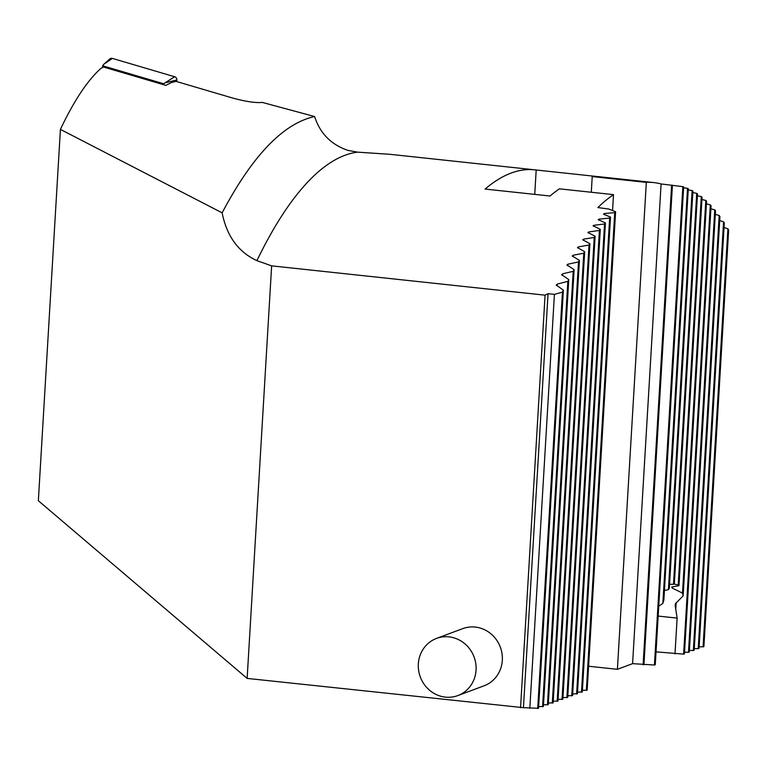 <?xml version="1.0" encoding="UTF-8"?>
<svg xmlns="http://www.w3.org/2000/svg" width="767" height="767" viewBox="0 0 767 767"><rect width="100%" height="100%" fill="white"/><g stroke="black" fill="none" stroke-linecap="round" stroke-linejoin="round"><path stroke-width="1.15" d="M103.382 66.988L100.851 68.436C87.4 80.525 73.92 100.851 60.411 129.393L222.133 212.833C252.487 155.509 283.32 123.41 314.633 116.546L262.324 102.423C255.91 103.075 246.082 101.637 232.832 98.099L176.113 81.398L171.904 82.337L165.777 85.358L103.382 66.988M598.289 176.659L536.191 170.006A495.683 152.662 96.1 0 0 534.781 169.833L389.991 154.311L357.527 152.144L347.729 150.332C331.008 144.532 319.973 133.266 314.633 116.546M60.411 129.393L38.35 500.726L247.137 678.412L523.449 707.682L548.05 293.694L545.069 295.17L520.553 707.72M222.133 212.833C226.744 236.083 238.326 252.027 256.897 260.655L271.643 265.861L247.137 678.412M727.912 228.806L703.071 646.869L703.905 646.552L728.65 230.09A495.683 152.662 -83.9 0 0 727.912 228.806L724.048 227.492M703.071 646.869L699.14 646.754M723.569 221.807L698.21 648.681L699.044 648.374L724.316 222.957A495.683 152.662 -83.9 0 0 723.569 221.807L719.705 220.589M698.21 648.681L694.279 648.575M719.187 215.508L693.339 650.502L694.183 650.186L719.945 216.543A495.683 152.662 -83.9 0 0 719.187 215.508L715.314 214.376M693.339 650.502L689.408 650.387M714.767 209.861L688.478 652.314L689.312 652.008L715.525 210.791A495.683 152.662 -83.9 0 0 714.767 209.861L710.894 208.816M688.478 652.314L684.548 652.199M710.309 204.856L683.618 654.126L684.452 653.82L711.076 205.671A495.683 152.662 -83.9 0 0 710.309 204.856L706.426 203.888M683.618 654.126L656.034 651.854M682.851 186.64L654.433 665.027L655.267 664.711L683.656 186.899A495.683 152.662 -83.9 0 0 682.851 186.64L661.096 183.955A495.683 152.662 96.1 0 0 653.81 182.584A495.683 152.662 96.1 0 0 646.322 182.383L592.22 176.583A495.683 152.662 -83.9 0 1 599.708 176.784L653.81 182.584M654.433 665.027L632.593 663.647L617.397 669.323L588.596 666.235M582.412 690.319L587.177 690.127L615.604 211.74L608.375 208.912M577.551 692.141L582.316 691.939L610.522 217.09L603.524 214.214L604.156 213.542L614.731 212.632A495.683 152.662 -83.9 0 1 615.604 211.74M572.681 693.953L577.455 693.751L605.422 222.938L598.174 219.602M567.82 695.774L572.585 695.573L600.293 229.314L593.044 225.766M562.959 697.587L567.724 697.385L595.125 236.226L587.896 232.468M558.088 699.399L562.863 699.197L589.919 243.695L582.709 239.716M553.228 701.22L557.992 701.019L584.684 251.739L577.493 247.53M548.367 703.032L553.132 702.831L579.421 260.377L572.23 255.929M543.506 704.844L548.271 704.643L574.109 269.648L566.938 264.951M538.635 706.666L543.41 706.465L568.769 279.581L561.607 274.624M529.824 708.363L554.416 294.375L562.451 292.122A495.683 152.662 96.1 0 1 563.381 290.214L538.539 708.277L523.449 707.682M271.643 265.861L545.069 295.17M554.416 294.375L548.05 293.694M563.381 290.214L556.238 284.979M556.497 285.458L557.168 284.116L567.839 281.364A495.683 152.662 -83.9 0 1 568.769 279.581M561.866 275.075L562.527 273.829L573.198 271.317A495.683 152.662 -83.9 0 1 574.109 269.648M567.197 265.372L567.858 264.212L578.51 261.93A495.683 152.662 -83.9 0 1 579.421 260.377M572.489 256.331L573.15 255.248L583.783 253.187A495.683 152.662 -83.9 0 1 584.684 251.739M577.743 247.904L578.404 246.897L589.027 245.037A495.683 152.662 -83.9 0 1 589.919 243.695M582.968 240.061L583.62 239.131L594.233 237.473A495.683 152.662 -83.9 0 1 595.125 236.226M588.155 232.794L588.797 231.931L599.401 230.464A495.683 152.662 -83.9 0 1 600.293 229.314M593.313 226.073L593.955 225.277L604.54 224.002A495.683 152.662 -83.9 0 1 605.422 222.938M598.433 219.88L599.075 219.151L609.65 218.058A495.683 152.662 -83.9 0 1 610.522 217.09M603.524 214.214L604.156 213.542L604.108 214.444M608.586 209.036L597.867 207.55A495.683 152.662 96.1 0 1 613.495 194.636L559.392 188.835A495.683 152.662 -83.9 0 0 550.044 196.026L485.127 189.065A495.683 152.662 96.1 0 1 534.781 169.833M658.748 606.16L662.851 603.428A40.037 12.33 96.1 0 1 663.867 600.053L688.306 188.701A495.683 152.662 -83.9 0 0 687.51 188.356L683.608 187.752M664.433 590.465L668.421 589.612A40.037 12.33 96.1 0 1 669.323 588.231L692.927 191.012A495.683 152.662 -83.9 0 0 692.131 190.58L688.239 189.9M669.562 584.281L673.503 584.281A40.037 12.33 96.1 0 1 674.337 583.965L697.51 193.85A495.683 152.662 -83.9 0 0 696.724 193.322L692.831 192.575M674.011 584.061L678.22 584.914A40.037 12.33 96.1 0 1 678.987 585.672L702.064 197.224A495.683 152.662 -83.9 0 0 701.287 196.601L697.395 195.786M678.987 585.672L671.739 587.004L672.266 588.088L682.486 593.102A40.037 12.33 96.1 0 1 683.138 595.854L706.589 201.155A495.683 152.662 -83.9 0 0 705.813 200.436L701.93 199.554M671.614 185.077L643.11 664.778M632.593 663.647L661.096 183.955M683.138 595.854L675.506 603.6L675.142 605.086L677.117 618.106L674.989 653.877M617.397 669.323L646.322 182.383M591.29 192.258L592.22 176.583M534.743 194.387L536.191 170.006M612.555 210.561L613.495 194.636M457.87 695.573L484.13 685.775A30.507 28.686 -110.5 0 0 502.318 660.282A30.507 28.686 -110.5 0 0 462.798 628.614L436.538 638.412A30.507 28.686 69.5 0 1 474.073 656.964A30.507 28.686 69.5 0 1 457.87 695.573A30.507 28.686 69.5 0 1 419.894 675.794A30.507 28.686 69.5 0 1 436.538 638.412M687.51 188.356L662.851 603.428M692.131 190.58L668.421 589.612M696.724 193.322L673.503 584.281M701.287 196.601L678.22 584.914M705.813 200.436L682.486 593.102M614.731 212.632L586.343 690.434M609.65 218.058L581.482 692.256M604.54 224.002L576.611 694.068M599.401 230.464L571.751 695.88M594.233 237.473L566.89 697.702M589.027 245.037L562.019 699.514M583.783 253.187L557.158 701.326M578.51 261.93L552.298 703.147M573.198 271.317L547.437 704.959M567.839 281.364L542.566 706.771M562.451 292.122L537.705 708.593M102.538 67.458L102.644 65.78L103.785 64.284L109.796 58.973A3.049 2.867 69.5 0 1 112.385 58.407L174.636 76.748A3.049 2.867 69.5 0 1 176.851 79.969L176.755 81.58M102.644 65.78L163.649 83.747L174.636 76.748M163.649 83.747L163.592 84.715M256.897 260.655A495.683 152.662 -83.9 0 1 357.527 152.144M658.163 616.074L677.117 618.106M672.343 586.851L672.266 588.088M676.158 602.68L675.756 609.458M672.429 185.211L643.935 664.721M599.075 219.151L599.008 220.139M593.955 225.277L593.888 226.342M588.797 231.931L588.73 233.072M583.62 239.131L583.543 240.359M578.404 246.897L578.318 248.22M573.15 255.248L573.064 256.667M567.858 264.212L567.772 265.727M562.527 273.829L562.432 275.439M557.168 284.116L557.063 285.842M166.036 82.615L176.851 79.969M103.785 64.284L112.385 58.407"/></g></svg>
